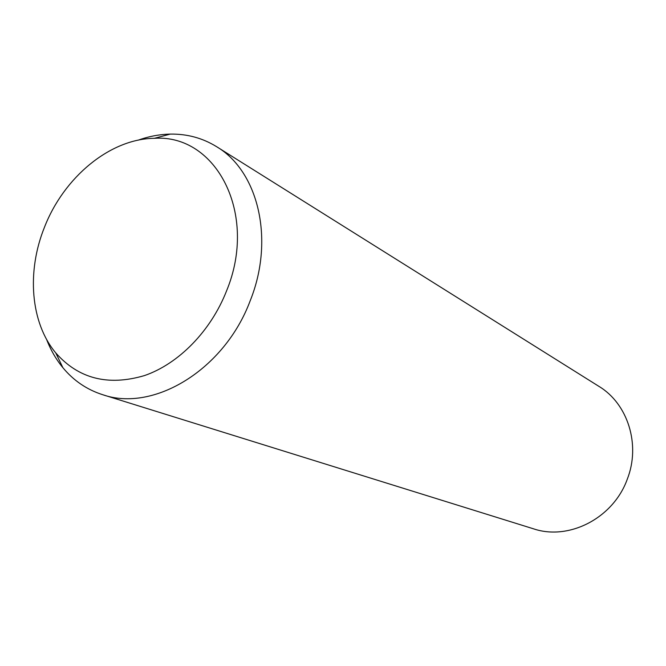 <?xml version="1.0" encoding="UTF-8"?>
<svg xmlns="http://www.w3.org/2000/svg" width="666" height="666" viewBox="0 0 666 666"><rect width="100%" height="100%" fill="white"/><g stroke="black" fill="none" stroke-linecap="round" stroke-linejoin="round"><path stroke-width="1" d="M138.12 140.176C148.809 136.372 159.515 134.349 170.221 134.107C187.054 133.816 202.522 138.004 216.625 146.695C258.366 171.329 274.867 239.652 250.166 300.832C224.484 369.747 153.563 412.562 102.622 394.688C86.846 389.635 73.593 380.619 62.862 367.657C56.069 359.374 50.633 349.933 46.562 339.344M44.439 227.331C63.836 177.214 110.115 138.686 154.437 138.32C216.358 134.049 258.375 214.102 226.532 290.959C210.806 331.069 178.638 363.836 144.464 375.582C108.083 386.28 78.521 378.729 55.778 352.93C30.47 322.76 26.532 271.645 44.439 227.331M216.625 146.695L598.984 386.405C627.788 403.713 640.875 444.672 627.28 479.195C613.353 518.14 568.964 540.85 533.516 528.821L102.622 394.688M154.437 138.32L170.221 134.107M55.778 352.93L62.862 367.657"/></g></svg>
